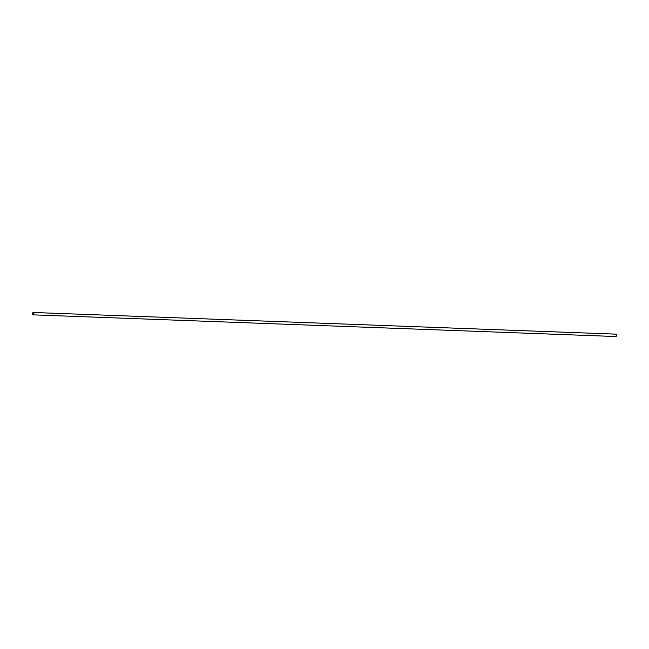 <?xml version="1.0" encoding="UTF-8"?>
<svg xmlns="http://www.w3.org/2000/svg" width="649" height="649" viewBox="0 0 649 649"><rect width="100%" height="100%" fill="white"/><g stroke="black" fill="none" stroke-linecap="round" stroke-linejoin="round"><path stroke-width="0.97" d="M33.732 313.792A1.128 0.649 -87.9 0 0 33.407 312.656A1.128 0.649 -87.9 0 0 32.669 312.842A1.128 0.649 -87.9 0 0 32.45 313.54A1.128 0.649 -87.9 0 0 32.604 314.449A1.128 0.649 -87.9 0 0 33.277 314.733A1.128 0.649 -87.9 0 0 33.732 313.792M32.669 312.842L32.693 312.802A1.184 0.681 92.1 0 1 32.693 312.802A1.184 0.681 92.1 0 1 33.18 312.477A1.184 0.681 92.1 0 1 33.813 313.8A1.184 0.681 92.1 0 1 33.099 314.854A1.184 0.681 92.1 0 1 32.628 314.489A1.184 0.681 92.1 0 1 32.62 314.473L32.604 314.449M616.396 334.551L616.372 334.511A1.128 0.649 92.1 0 1 616.396 334.551A1.128 0.649 92.1 0 1 616.55 335.46A1.184 0.681 -87.9 0 0 616.372 334.511A1.184 0.681 -87.9 0 0 615.901 334.146L33.18 312.477M33.099 314.854L615.82 336.523A1.184 0.681 -87.9 0 0 616.307 336.198A1.184 0.681 -87.9 0 0 616.534 335.468A1.128 0.649 92.1 0 1 616.331 336.158A1.128 0.649 92.1 0 1 616.323 336.174L616.331 336.158"/></g></svg>
